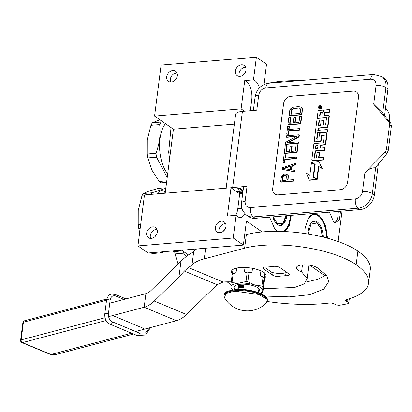 <?xml version="1.0" encoding="UTF-8"?>
<svg xmlns="http://www.w3.org/2000/svg" width="412" height="412" viewBox="0 0 412 412"><rect width="100%" height="100%" fill="white"/><g stroke="black" fill="none" stroke-linecap="round" stroke-linejoin="round"><path stroke-width="0.62" d="M250.342 110.73L251.717 100.003A14.544 7.38 85.3 0 0 246.211 81.349A14.544 7.38 85.3 0 0 244.728 80.613L253.468 79.887L256.377 57.18L266.523 64.257L263.922 84.568M259.462 87.833A14.544 7.38 85.3 0 0 254.951 80.623A14.544 7.38 85.3 0 0 253.468 79.887M340.549 211.238L339.385 219.89L335.08 222.835L333.756 222.228L329.518 212.154M277.235 231.359L274.845 229.082L269.566 217.129M277.394 231.359A21.924 11.129 -94.7 0 1 277.101 231.163A21.924 11.129 -94.7 0 1 274.752 228.969M304.829 233.532L305.143 228.191L308.109 218.571L313.089 214.029L318.873 215.141L325.104 224.246L327.597 238.26M291.315 215.327L289.342 225.333L284.975 231.575M262.104 231.951L246.438 221.028L243.358 245.094L233.213 238.018L236.122 215.311A14.544 7.38 85.3 0 0 240.479 217.49A14.544 7.38 85.3 0 0 244.908 213.74M325.083 275.87L309.87 265.261M342.048 211.114L338.149 241.55M308.037 218.7A21.924 11.129 -94.7 0 1 314.15 214.085A21.924 11.129 -94.7 0 1 318.589 215.435A21.924 11.129 -94.7 0 1 327.2 238.151M290.913 215.358A21.924 11.129 -94.7 0 1 284.326 231.549M338.381 211.418L337.562 218.963L334.132 222.465M233.213 238.018L137.932 245.928L144.463 194.938L231.003 187.759L227.378 216.037L236.122 215.311M235.674 215.347A14.544 7.38 85.3 0 0 237.781 208.776L239.696 193.82L242.72 193.568M221.409 221.177A6.18 4.908 -55.1 0 0 215.795 225.719A6.18 4.908 -55.1 0 0 217.134 232.023A6.18 4.908 -55.1 0 0 219.926 232.734A6.18 4.908 -55.1 0 0 225.539 228.191A6.18 4.908 -55.1 0 0 224.2 221.883A6.18 4.908 -55.1 0 0 221.409 221.177M152.728 226.873A6.18 4.908 -55.1 0 0 147.115 231.415A6.18 4.908 -55.1 0 0 148.449 237.724A6.18 4.908 -55.1 0 0 151.245 238.43A6.18 4.908 -55.1 0 0 156.859 233.887A6.18 4.908 -55.1 0 0 155.52 227.584A6.18 4.908 -55.1 0 0 152.728 226.873M243.358 245.094L148.078 252.999L137.932 245.928M225.544 228.181A9.816 7.797 -55.1 0 0 223.505 231.101M156.859 233.882A9.816 7.797 -55.1 0 0 154.824 236.802M188.444 254.935L181.677 250.213M231.008 284.615L227.022 281.839M245.573 71.817A9.816 7.797 -55.1 0 0 243.538 74.737M176.892 77.513A9.816 7.797 -55.1 0 0 174.853 80.438M256.377 57.18L161.097 65.086L154.567 116.076L241.102 108.892L244.728 80.613M241.437 64.808A6.18 4.908 -55.1 0 0 235.829 69.35A6.18 4.908 -55.1 0 0 237.163 75.659A6.18 4.908 -55.1 0 0 239.959 76.364A6.18 4.908 -55.1 0 0 245.573 71.822A6.18 4.908 -55.1 0 0 244.234 65.518A6.18 4.908 -55.1 0 0 241.437 64.808M172.757 70.509A6.18 4.908 -55.1 0 0 167.143 75.051A6.18 4.908 -55.1 0 0 168.482 81.355A6.18 4.908 -55.1 0 0 171.279 82.065A6.18 4.908 -55.1 0 0 176.887 77.523A6.18 4.908 -55.1 0 0 175.553 71.214A6.18 4.908 -55.1 0 0 172.757 70.509M234.356 124.156L173.406 129.214L154.567 116.076M241.102 108.892L244.44 111.219M165.207 193.218L173.406 129.214M231.003 187.759L239.696 193.82M219.323 232.744A6.18 4.908 124.9 0 1 225.029 223.701A6.18 4.908 -55.1 0 1 225.637 223.69M150.643 238.445A6.18 4.908 124.9 0 1 156.349 229.402A6.18 4.908 -55.1 0 1 156.957 229.386M239.351 76.38A6.18 4.908 124.9 0 1 245.063 67.336A6.18 4.908 -55.1 0 1 245.665 67.321M170.671 82.076A6.18 4.908 124.9 0 1 176.382 73.032A6.18 4.908 -55.1 0 1 176.985 73.022M241.957 189.623L241.762 191.163A6.546 2.184 -172.7 0 0 241.118 191.199A6.546 2.184 -172.7 0 0 239.98 191.359M239.403 191.498A6.546 2.184 -172.7 0 0 237.899 192.569M255.265 218.319A14.544 11.551 124.9 0 1 248.688 216.65L246.659 215.234A14.544 11.551 -55.1 0 0 253.236 216.903L255.265 218.319L360.16 209.61A14.544 11.551 124.9 0 0 374.39 194.979L378.355 164.028M373.684 104.195L382.295 112.718L390.797 123.286L391.4 125.99L389.587 124.723A4.362 3.466 -55.1 0 0 388.861 121.931L373.684 104.195L376.079 85.5A7.272 2.426 7.3 0 1 385.946 87.509A14.544 11.551 -55.1 0 0 381.78 76.617L383.809 78.028A14.544 11.551 124.9 0 1 387.975 88.92L384.566 115.54M243.121 190.437L240.314 188.48L237.57 188.706L239.964 191.446L236.689 191.719M241.525 202.9L243.441 187.944A7.272 2.426 7.3 0 1 247.03 186.337L245.114 201.298A7.272 2.426 -172.7 0 0 241.525 202.9C240.66 207.251 242.369 211.361 246.659 215.234M230.648 187.784A13.817 4.614 7.3 0 1 232.667 187.532L247.03 186.337M226.157 188.16L235.602 114.433A13.817 4.614 7.3 0 1 242.421 111.389L256.784 110.195L258.7 95.239A7.272 2.426 -172.7 0 0 255.11 96.841C256.655 89.074 261.229 84.532 268.835 83.203L373.73 74.5A7.272 3.693 -94.7 0 0 370.707 79.217L265.812 87.921C261.97 88.642 259.596 91.078 258.7 95.239M272.687 188.583L283.574 103.603A7.272 5.773 124.9 0 1 290.687 96.284L353.125 91.104A7.272 5.773 124.9 0 1 356.411 91.938A7.272 5.773 124.9 0 1 358.497 97.381L347.61 182.367A7.272 5.773 124.9 0 1 340.497 189.68L278.059 194.861A7.272 5.773 124.9 0 1 274.768 194.026A7.272 5.773 124.9 0 1 272.687 188.583L272.723 188.608A7.272 5.773 -55.1 0 0 274.789 194.042M384.983 152.193L364.888 172.86C368.374 169.198 371.82 167.53 375.229 167.854L386.925 153.547L384.983 152.193A4.362 3.466 -55.1 0 0 386.451 149.221L389.587 124.723M239.964 191.446L240.227 189.407L241.762 191.163M356.432 91.948A7.272 5.773 -55.1 0 0 353.161 91.129L290.723 96.31A7.272 5.773 -55.1 0 0 283.611 103.623L272.723 188.608M391.4 125.99L388.264 150.483L386.925 153.547M288.06 180.106L288.364 175.656L286.33 174.111L284.496 174.06L281.628 175.934L280.593 181.955L293.081 180.919L293.241 179.678L287.658 180.142L288.137 176.418L288.003 175.404L287.313 174.647M280.593 181.955L280.953 182.207L293.442 181.172L293.602 179.931L293.241 179.678M291.732 169.878L292.242 165.928L295.533 164.836L295.692 163.595L295.332 163.343L282.421 167.684L282.21 169.342L294.271 171.613L294.431 170.372L291.351 169.811L291.876 165.675L295.172 164.584L295.332 163.343M282.21 169.342L294.637 171.866L294.791 170.625L294.431 170.372M285.367 158.028L285.753 155.005L284.064 154.866L283.054 162.725L284.383 162.611L284.81 159.305L295.965 158.378L296.125 157.137L284.965 158.064L285.392 154.752M283.054 162.725L284.749 162.864L285.171 159.557L296.331 158.63L296.491 157.389L296.125 157.137M284.275 153.213L284.635 153.465L297.124 152.425L298.077 144.983L297.716 144.73L296.12 144.864L295.327 151.065L291.078 151.42L291.763 146.044L290.172 146.172L289.482 151.549L286.026 151.837L286.824 145.632L285.228 145.766L284.275 153.213L296.764 152.172L297.716 144.73M286.428 151.807L287.185 145.884L286.824 145.632M291.475 151.384L292.129 146.296L291.763 146.044M285.439 144.112L285.804 144.365L298.288 143.33L298.448 142.088L298.087 141.836L287.195 142.737L298.746 136.666L298.988 134.806L286.5 135.842L286.34 137.083L296.97 136.197L285.681 142.248L285.439 144.112L297.928 143.077L298.087 141.836M286.34 137.083L286.706 137.335L296.346 136.532M288.194 142.655L299.112 136.918L299.349 135.059L298.988 134.806M289.023 129.492L289.409 126.469L287.72 126.33L286.711 134.188L288.039 134.075L288.462 130.769L299.622 129.842L299.781 128.601L288.621 129.528L289.049 126.216M286.711 134.188L288.4 134.327L288.827 131.021L299.988 130.094L300.142 128.853L299.781 128.601M287.931 124.671L288.292 124.929L300.781 123.888L301.733 116.447L301.373 116.194L299.776 116.323L298.983 122.529L294.729 122.884L295.419 117.508L293.828 117.636L293.138 123.013L289.682 123.301L290.481 117.096L288.884 117.229L287.931 124.671L300.42 123.636L301.373 116.194M290.084 123.265L290.841 117.348L290.481 117.096M295.131 122.848L295.785 117.76L295.419 117.508M289.095 115.576L289.456 115.829L301.945 114.794L302.449 108.814L300.703 107.043L298.391 106.62L293.05 107.269L290.769 108.686L289.734 110.612L289.095 115.576L301.584 114.541L302.217 109.577L301.661 107.779L300.703 107.043M319.238 108.701A1.72 1.365 -55.1 0 0 319.408 108.845A1.72 1.365 -55.1 0 0 320.181 109.046A1.72 1.365 -55.1 0 0 321.741 107.779A1.72 1.365 -55.1 0 0 321.37 106.028A1.72 1.365 -55.1 0 0 321.175 105.92M323.688 110.926A1.591 1.267 -55.1 0 0 323.394 110.607A1.591 1.267 -55.1 0 0 323.199 110.504M324.362 115.69L324.63 113.599A1.066 0.845 -55.1 0 1 325.671 112.528L329.832 112.182L330.136 109.808L329.775 109.556L325.047 109.947A1.591 1.267 -55.1 0 0 323.487 111.549A1.591 1.267 -55.1 0 0 323.029 110.354A1.591 1.267 -55.1 0 0 322.313 110.174L319.053 110.442A1.066 0.845 -55.1 0 0 318.012 111.518L317.158 118.198L326.242 117.441A0.402 0.319 124.9 0 1 326.541 117.791L325.686 124.47A0.402 0.319 124.9 0 1 325.289 124.877L322.761 125.088L323.322 120.711L321.139 120.891L320.582 125.269L318.744 125.418A0.402 0.319 124.9 0 1 318.445 125.073L319.104 119.923L316.91 120.103L314.253 140.873A1.066 0.845 -55.1 0 0 315.041 141.795L319.769 141.404A1.066 0.845 -55.1 0 0 320.809 140.332L321.37 135.955A0.402 0.319 124.9 0 1 321.767 135.548L323.945 135.368A0.402 0.319 124.9 0 1 324.244 135.718L323.389 142.398A0.402 0.319 124.9 0 1 322.998 142.804L314.825 143.479A1.066 0.845 -55.1 0 0 313.779 144.555L311.843 159.691A1.066 0.845 -55.1 0 0 312.631 160.608L323.348 159.722L323.652 157.343L318.579 157.765L319.285 152.244L317.101 152.425L316.395 157.945L314.557 158.1A0.402 0.319 124.9 0 1 314.258 157.75L315.139 150.88L324.579 150.097L324.883 147.723L319.81 148.14L320.212 145.014L324.368 144.669A1.066 0.845 -55.1 0 0 325.413 143.592L326.68 133.699A1.066 0.845 -55.1 0 0 325.892 132.777L320.469 133.225A1.066 0.845 -55.1 0 0 319.424 134.302L318.862 138.674A0.402 0.319 124.9 0 1 318.466 139.081L316.977 139.204A0.402 0.319 124.9 0 1 316.679 138.854L317.467 132.726L326.907 131.943L327.21 129.569L317.77 130.352L318.074 127.978L326.598 127.267A1.066 0.845 -55.1 0 0 327.643 126.196L328.91 116.302A1.066 0.845 -55.1 0 0 328.122 115.381L323.961 115.726L324.265 113.346A1.066 0.845 124.9 0 1 325.31 112.275L329.471 111.93L329.775 109.556M318.167 130.321L318.435 128.23L326.958 127.519A1.066 0.845 -55.1 0 0 328.003 126.448L329.27 116.555A1.066 0.845 -55.1 0 0 328.766 115.659M317.044 139.199A0.402 0.319 -55.1 0 1 317.044 139.112L317.827 132.978L327.267 132.195L327.571 129.821L327.21 129.569M320.206 148.109L320.572 145.266L324.733 144.921A1.066 0.845 -55.1 0 0 325.774 143.845L327.04 133.952A1.066 0.845 -55.1 0 0 326.536 133.055M314.624 158.095A0.402 0.319 -55.1 0 1 314.624 158.002L315.504 151.132L324.939 150.349L325.248 147.975L324.883 147.723M318.976 157.734L319.645 152.497L319.285 152.244M312.348 160.582A1.066 0.845 -55.1 0 0 312.991 160.86L323.708 159.974L324.012 157.595L323.652 157.343M314.758 141.769A1.066 0.845 -55.1 0 0 315.401 142.047L320.129 141.656A1.066 0.845 -55.1 0 0 321.175 140.585L321.731 136.207A0.402 0.319 -55.1 0 1 322.127 135.8L324.249 135.625M318.806 125.413A0.402 0.319 -55.1 0 1 318.811 125.325L319.47 120.175L319.104 119.923M323.163 125.052L323.688 120.963L323.322 120.711M317.158 118.198L317.518 118.45L326.546 117.698M313.511 177.428L315.118 164.903L311.457 162.694L309.85 175.255L306.41 173.215L309.273 180.018L316.823 179.39L313.146 177.212L314.753 164.651M309.273 180.018L309.639 180.271L317.183 179.642L316.823 179.39M313.589 176.918L317.25 179.127L318.857 166.602L322.225 168.606L319.006 161.555L311.524 162.173L315.201 164.357L313.589 176.918L316.89 178.875L318.491 166.35L321.865 168.353L319.006 161.555M311.524 162.173L315.195 164.393M288.364 175.656L288.003 175.404M288.498 176.671L288.137 176.418M293.442 181.172L293.081 180.919M295.533 164.836L295.172 164.584M292.242 165.928L291.876 165.675M294.637 171.866L294.271 171.613M296.331 158.63L295.965 158.378M285.171 159.557L284.81 159.305M284.749 162.864L284.383 162.611M297.124 152.425L296.764 152.172M298.288 143.33L297.928 143.077M299.112 136.918L298.746 136.666M299.988 130.094L299.622 129.842M288.827 131.021L288.462 130.769M288.4 134.327L288.039 134.075M300.781 123.888L300.42 123.636M302.022 108.032L301.661 107.779M302.449 108.814L302.084 108.562M302.583 109.829L302.217 109.577M301.945 114.794L301.584 114.541M319.82 108.789A1.72 1.365 -55.1 0 0 321.381 107.527A1.72 1.365 -55.1 0 0 321.01 105.776A1.72 1.365 -55.1 0 0 320.232 105.58A1.72 1.365 -55.1 0 0 318.672 106.842A1.72 1.365 -55.1 0 0 319.043 108.593A1.72 1.365 -55.1 0 0 319.82 108.789M329.832 112.182L329.471 111.93M318.435 128.23L318.074 127.978M327.267 132.195L326.907 131.943M317.827 132.978L317.467 132.726M320.572 145.266L320.212 145.014M324.939 150.349L324.579 150.097M315.504 151.132L315.139 150.88M323.708 159.974L323.348 159.722M318.857 166.602L318.491 166.35M322.225 168.606L321.865 168.353M317.25 179.127L316.89 178.875M286.067 180.271L282.081 180.605L282.586 176.676L283.513 175.574L285.135 175.234L286.381 175.744L286.067 180.271M290.79 165.969L290.311 169.692L283.379 168.426L290.79 165.969M291.325 110.478L291.696 109.628L293.159 108.485L299.272 107.98L300.466 108.902L300.626 109.71L300.147 113.429L290.851 114.201L291.325 110.478L291.686 110.73L292.062 109.886L291.696 109.628M319.053 106.708L321.149 106.358L321.092 106.806L320.155 107.063L320.098 107.511L321.015 107.434L320.969 107.764L318.893 107.934L319.053 106.708L319.403 106.955M322.21 112.533L321.782 115.906L319.599 116.086L319.98 113.089A0.402 0.319 124.9 0 1 320.376 112.687L322.21 112.533M318.028 145.194L317.626 148.325L315.793 148.475A0.402 0.319 124.9 0 1 315.494 148.129L315.798 145.75A0.402 0.319 124.9 0 1 316.195 145.343L318.028 145.194M282.478 180.569L282.946 176.928L282.586 176.676M282.946 176.928L283.291 176.285L282.931 176.032M283.291 176.285L283.873 175.826L283.513 175.574M283.873 175.826L284.697 175.553L284.337 175.301M284.697 175.553L285.495 175.486L285.135 175.234M285.495 175.486L286.222 175.62M284.105 168.554L290.738 166.355M292.062 109.886L292.669 109.221L292.309 108.964M292.669 109.221L293.519 108.737L293.159 108.485M293.519 108.737L294.611 108.444L294.245 108.191M294.611 108.444L298.597 108.114L298.231 107.862M298.597 108.114L299.632 108.232L299.272 107.98M299.632 108.232L300.116 108.459M291.248 114.17L291.686 110.73M320.062 106.734L319.367 107.017L319.295 107.578L319.707 107.542L319.784 106.914L319.439 106.945M321.113 106.646L320.433 106.862M320.974 107.723L319.707 107.542M319.295 107.903L319.331 107.604M319.995 116.055L320.345 113.341L319.98 113.089M322.174 112.816L320.737 112.94A0.402 0.319 -55.1 0 0 320.345 113.341M317.992 145.477L316.555 145.596A0.402 0.319 -55.1 0 0 316.159 146.002L315.855 148.382A0.402 0.319 -55.1 0 0 315.855 148.469M319.295 107.578L320.067 107.795M320.145 107.166L319.784 106.914M242.802 192.898L239.295 193.542M243.003 191.333L239.975 192.6M242.256 189.829L241.932 189.85M240.649 191.25L240.974 191.441M242.848 192.538L238.682 193.11M243.116 190.468L241.859 190.401M238.61 191.807L239.748 192.646M286.783 215.703A14.904 7.565 -94.7 0 1 286.762 215.862A14.904 7.565 85.3 0 1 280.567 225.539A14.904 7.565 85.3 0 1 272.816 216.861M290.311 215.409A21.522 10.923 -94.7 0 1 290.063 218.164A21.522 10.923 85.3 0 1 287.19 227.486L287.046 227.733A21.815 11.072 85.3 0 0 287.118 227.609M275.206 229.484A21.522 10.923 85.3 0 0 277.657 231.359M283.291 231.503A21.522 10.923 85.3 0 0 287.19 227.486M283.611 231.513A21.815 11.072 85.3 0 0 287.046 227.733M273.125 216.836L277.425 223.69L282.75 223.35L285.974 215.77M165.84 188.294L151.987 192.78L143.283 193.501L149.02 191.096L158.363 188.392L165.907 187.764M172.345 250.985A34.175 17.345 85.3 0 0 172.582 251.155A34.175 17.345 -94.7 0 0 173.576 251.794L182.526 250.81M180.348 250.321A34.175 17.345 85.3 0 0 181.584 251.129M165.449 191.322L164.692 191.724A34.175 17.345 85.3 0 0 163.76 193.336M164.692 191.724L165.408 191.662M165.639 189.839L163.456 190.02A30.174 15.316 85.3 0 0 156.761 193.918M143.283 193.501A34.175 17.345 85.3 0 0 141.882 196.024L138.241 210.517L138.211 224.71A34.175 17.345 85.3 0 0 138.787 228.614L140.162 228.5M138.211 224.71L140.672 224.504M138.375 209.548A30.54 15.502 85.3 0 0 138.241 210.517A30.54 15.502 85.3 0 0 138.082 211.917M138.787 228.614L139.658 232.44M141.882 196.024L144.349 195.824M151.987 192.78A34.175 17.345 85.3 0 0 151.05 194.392M159.635 252.041A34.175 17.345 85.3 0 0 159.871 252.211A34.175 17.345 -94.7 0 0 160.871 252.85L165.696 251.541M150.931 252.762A34.175 17.345 -94.7 0 0 152.167 253.571L160.871 252.85M171.016 127.545L168.673 152.229L170.48 152.079M168.673 152.229A34.175 17.345 85.3 0 0 169.255 156.133L169.965 156.076M169.255 156.133L169.687 158.234M165.454 123.667A30.174 15.316 85.3 0 0 167.674 173.988M159.902 119.799L152.342 122.797L161.046 122.076A34.175 17.345 85.3 0 0 159.645 124.599C160.798 133.962 159.573 143.525 155.968 153.285A34.175 17.345 85.3 0 0 156.545 157.188L167.22 177.495M162.591 121.669L161.046 122.076M152.342 122.797A34.175 17.345 85.3 0 0 150.941 125.32L147.3 139.812L147.264 154.006A34.175 17.345 85.3 0 0 147.846 157.909L156.545 157.188M147.264 154.006L155.968 153.285M147.434 138.839A30.54 15.502 85.3 0 0 147.3 139.812A30.54 15.502 85.3 0 0 147.141 141.213M151.57 169.487A30.54 15.502 85.3 0 0 151.745 169.847L159.248 181.486L166.793 180.858M147.846 157.909L151.745 169.847A30.54 15.502 -94.7 0 0 151.904 170.171M150.941 125.32L159.645 124.599M159.248 181.486A34.175 17.345 -94.7 0 0 161.226 182.866L166.592 182.418M307.924 234.011A14.904 7.565 85.3 0 1 308.135 230.797A14.904 7.565 -94.7 0 1 314.33 221.12A14.904 7.565 -94.7 0 1 323.199 237.116M308.552 217.891A21.522 10.923 -94.7 0 1 320.536 218.113A21.522 10.923 -94.7 0 1 326.592 237.987M312.806 214.364A21.815 11.072 -94.7 0 1 313.511 214.261A21.815 11.072 -94.7 0 1 320.356 217.891A21.815 11.072 -94.7 0 1 320.448 218.005M322.421 236.926L320.788 228.475L316.977 223.016L310.967 224.097L308.197 234.057M188.155 254.734A30.174 15.316 85.3 0 0 188.238 255.074M174.657 251.701A34.175 17.345 85.3 0 0 175.012 253.91L183.716 253.184L186.239 256.532M183.428 251.433A34.175 17.345 85.3 0 0 183.716 253.184M175.012 253.91L178.092 264.051M285.64 275.679A4.362 1.457 -172.7 0 0 287.318 275.679A4.362 1.457 -172.7 0 0 289.471 274.722A4.362 1.457 -172.7 0 0 288.889 273.856L279.83 267.537A4.362 1.457 -172.7 0 0 272.595 266.585L266.847 267.058A4.362 1.457 -172.7 0 0 263.016 268.016A4.362 1.457 -172.7 0 0 263.598 268.882L272.656 275.201A4.362 1.457 -172.7 0 0 278.579 276.406A4.362 1.457 -172.7 0 0 279.892 276.153L285.64 275.679L286.031 272.626M267.167 301.486A93.076 31.075 -172.7 0 0 329.209 303.036A3.636 1.215 7.3 0 1 334.158 303.86L335.028 304.35A3.636 1.215 -172.7 0 0 340.194 305.148A101.8 33.99 -172.7 0 0 347.718 303.696A3.636 1.215 -172.7 0 0 348.768 303.005A3.636 1.215 -172.7 0 0 347.62 301.924L346.559 301.471A3.636 1.215 7.3 0 1 345.411 300.389A3.636 1.215 7.3 0 1 346.281 299.745A93.076 31.075 -172.7 0 0 368.565 283.193A93.076 31.075 -172.7 0 0 356.164 264.736A69.803 23.309 -172.7 0 0 244.62 248.178L204.275 258.844A58.169 19.421 -172.7 0 0 192.007 264.834A58.169 19.421 7.3 0 1 188.335 267.527L184.38 271.081L178.963 276.936L180.976 261.234L181.471 260.745C184.828 257.495 187.697 255.224 190.076 253.931A58.169 19.421 -172.7 0 0 193.753 251.232A58.169 19.421 7.3 0 1 196.689 248.966M368.565 283.193L370.306 269.597A93.076 31.075 -172.7 0 0 357.91 251.14A69.803 23.309 -172.7 0 0 246.361 234.583L244.646 235.036M305.956 282.076L317.843 279.264L326.247 275.015M279.892 276.153L280.237 273.455M263.361 288.426A56.573 18.89 -172.7 0 0 264.751 288.688L294.776 287.442L304.288 283.868L307.136 278.553L301.579 271.827A12.504 4.177 -172.7 0 1 296.408 267.64A12.504 4.177 -172.7 0 1 302.578 264.885A11.052 3.693 -172.7 0 1 318.883 269.288L326.582 275.407L328.827 281.463L323.806 289.142L309.572 294.714L289.317 296.872L265.024 296.079M301.579 271.827L302.47 264.895M135.816 331.433L176.429 320.701A29.087 17.412 -67.4 0 0 186.533 314.511L215.862 285.851A38.769 25.323 -17.5 0 1 217.067 284.723L223.113 282.04A29.087 9.713 7.3 0 1 230.627 281.849L231.24 281.87M264.566 277.858A17.453 5.825 -172.7 0 0 266.08 275.865A17.453 5.825 -172.7 0 0 257.737 269.644A17.453 5.825 -172.7 0 0 240.078 267.584A17.453 5.825 -172.7 0 0 231.462 271.431A17.453 5.825 -172.7 0 0 232.43 273.738M180.976 261.234L150.967 290.548A14.544 8.704 112.6 0 1 145.915 293.643L109.752 303.201M178.963 276.936L154.279 301.054A29.087 17.412 112.6 0 1 144.174 307.244L108.562 316.653M265.354 267.043A11.634 3.883 -172.7 0 0 265.014 267.625L264.772 267.1M265.014 267.625L271.827 272.373A11.634 3.883 -172.7 0 0 286.701 272.327M232.873 289.785L232.033 289.281A17.958 5.995 7.3 0 1 231.554 288.961A17.958 5.995 7.3 0 1 231.111 288.637L230.957 286.948A15.996 5.341 -172.7 0 0 232.95 289.77M252.515 268.341L251.943 272.801L248.966 273.089L247.854 281.746A17.958 5.995 -172.7 0 0 246.016 281.54L238.883 283.183L231.992 282.704A17.958 5.995 -172.7 0 0 231.075 283.142L230.957 286.948A15.996 5.341 -172.7 0 1 238.852 283.183M260.925 270.844L260.343 275.391L263.026 277.42L261.914 286.082L254.75 284.975L247.854 281.746M264.725 273.171L262.841 286.726L262.722 290.532A15.996 5.341 -172.7 0 0 254.75 284.975A15.996 5.341 -172.7 0 0 238.883 283.183M264.102 278.012L263.948 278.064A17.958 5.995 7.3 0 0 263.026 277.42M265.117 273.558L262.877 292.221L262.722 290.532A15.996 5.341 -172.7 0 1 260.018 293.241M260.09 293.272L261.96 292.659A17.958 5.995 -172.7 0 0 262.877 292.221M236.658 268.078L236.071 272.651L233.099 274.042A17.958 5.995 -172.7 0 0 232.183 274.48L231.075 283.142M232.981 269.443L232.353 274.335M233.099 274.042L231.992 282.704M245.022 267.491L244.45 271.956L247.123 272.878L246.016 281.54M244.45 271.956A16.722 5.583 7.3 0 1 251.943 272.801M247.123 272.878A17.958 5.995 7.3 0 1 248.966 273.089M261.914 286.082A17.958 5.995 7.3 0 1 262.841 286.726M260.343 275.391A16.722 5.583 7.3 0 1 263.999 277.889A16.722 5.583 7.3 0 1 264.082 277.987L263.999 277.889M258.54 291.809A12.87 4.295 7.3 0 0 259.606 290.378A12.87 4.295 7.3 0 0 253.452 285.789A12.87 4.295 7.3 0 0 240.428 284.27A12.87 4.295 -172.7 0 0 234.073 287.107A12.87 4.295 -172.7 0 0 234.742 288.761M236.071 272.651A16.722 5.583 -172.7 0 0 232.971 273.913L232.25 274.402M234.366 286.381A12.87 4.295 -172.7 0 0 234.933 287.262M259.503 289.605A12.87 4.295 7.3 0 1 258.736 290.311M234.567 286.788A0.726 0.659 -31.9 0 0 235.015 286.613M266.142 303.165A26.615 26.615 0 0 1 224.525 297.83L225.884 293.504L234.763 291.155L258.952 294.498L266.121 298.86L266.142 303.165L267.342 300.353A21.815 7.282 7.3 0 0 256.913 292.577A21.815 7.282 7.3 0 0 234.835 289.997A21.815 7.282 7.3 0 0 224.071 294.807L225.802 292.175L227.476 291.217L235.139 289.528C248.879 288.034 268.954 294.518 267.342 300.353M242.575 287.885A1.452 1.154 -55.1 0 0 243.569 286.536L243.744 285.176A12 4.007 -172.7 0 0 240.773 285.253A12 4.007 -172.7 0 0 238.239 285.634L237.889 288.354A12 4.007 -172.7 0 1 240.423 287.973A12 4.007 -172.7 0 1 243.394 287.895L243.569 286.536A1.452 1.154 -55.1 0 0 243.152 285.444A1.452 1.154 -55.1 0 0 242.493 285.279L238.239 285.634M243.744 285.176L242.493 285.279A1.452 1.154 -55.1 0 0 241.072 286.742A1.452 1.154 -55.1 0 0 241.489 287.834A1.452 1.154 -55.1 0 0 241.607 287.9M239.748 288.039A1.452 1.154 -55.1 0 0 240.562 286.783A1.452 1.154 -55.1 0 0 240.145 285.696A1.452 1.154 -55.1 0 0 239.485 285.526A1.452 1.154 -55.1 0 0 238.064 286.994A1.452 1.154 -55.1 0 0 238.481 288.081A1.452 1.154 -55.1 0 0 238.687 288.189M238.507 286.335A1.452 1.154 -55.1 0 0 238.208 287.092A1.452 1.154 -55.1 0 0 238.553 288.127M240.211 285.748A1.452 1.154 -55.1 0 0 238.692 286.108M243.224 285.501A1.452 1.154 -55.1 0 0 241.216 286.845A1.452 1.154 -55.1 0 0 241.566 287.88M240.036 287.118L240.17 286.098L239.835 286.01L239.63 287.627L240.031 287.36L240.021 285.995M239.63 287.627L240.175 287.458L240.067 287.082M238.677 287.514L239.733 286.134L238.476 286.124L239.321 286.227L238.327 287.293L238.857 287.694L239.398 287.272L238.512 287.277L239.588 286.031M238.435 287.627L239.223 287.741L239.398 287.272M238.455 286.299L239.187 286.35M242.189 286.345L241.803 285.964L242.338 287.524L243.044 285.861L242.06 286.355L241.988 285.949M242.091 287.545L242.488 287.622L243.044 285.861M242.076 286.489L242.632 286.443L242.235 287.396L242.076 286.489L242.58 286.561M242.323 287.179L242.22 286.587M149.52 327.813L145.482 332.973L139.447 333.128L112.461 321.865C109.566 320.279 108.217 317.564 108.407 313.728L110.148 300.132C110.91 296.532 112.785 295.167 115.767 296.032L123.96 299.447M114.103 316.107L143.67 328.441M385.55 107.877A93.076 31.075 7.3 0 1 389.608 118.944L389.288 121.406M264.962 84.11L263.943 84.378M298.633 80.731A69.803 23.309 -172.7 0 0 268.526 83.229M254.734 99.75L251.717 100.003M241.901 208.436L237.781 208.776M245.114 201.298C244.955 205.392 246.742 207.488 250.486 207.576A7.272 3.693 85.3 0 0 253.236 216.903L358.131 208.199L360.16 209.61M250.486 207.576L355.381 198.872A7.272 3.693 85.3 0 0 358.131 208.199A14.544 11.551 -55.1 0 0 372.36 193.563L374.39 194.979M382.66 113.171L385.946 87.509L387.975 88.92M375.734 167.236L372.36 193.563A7.272 2.426 7.3 0 0 362.493 191.554L364.888 172.86M355.381 198.872C359.223 198.157 361.597 195.715 362.493 191.554M376.079 85.5C376.238 81.401 374.451 79.305 370.707 79.217M232.667 187.532L242.421 111.389M265.812 87.921A7.272 3.693 -94.7 0 1 268.835 83.203M390.797 123.286L388.861 121.931M388.264 150.483L386.451 149.221M325.671 112.528L325.31 112.275M324.63 113.599L324.265 113.346M329.27 116.555L328.91 116.302M328.003 126.448L327.643 126.196M326.958 127.519L326.598 127.267M317.044 139.112L316.679 138.854M327.04 133.952L326.68 133.699M325.774 143.845L325.413 143.592M324.733 144.921L324.368 144.669M314.624 158.002L314.258 157.75M312.991 160.86L312.631 160.608M324.239 135.569L323.945 135.368M322.127 135.8L321.767 135.548M321.731 136.207L321.37 135.955M321.175 140.585L320.809 140.332M320.129 141.656L319.769 141.404M315.401 142.047L315.041 141.795M318.811 125.325L318.445 125.073M326.531 117.641L326.242 117.441M319.604 106.77L319.238 106.517M320.675 106.682L320.315 106.43M320.737 112.94L320.376 112.687M315.855 148.382L315.494 148.129M316.159 146.002L315.798 145.75M316.555 145.596L316.195 145.343M279.557 225.477L279.506 225.482A14.76 7.493 85.3 0 0 279.557 225.477L281.88 224.628L284.465 221.486L286.119 215.754M313.347 221.352A14.76 7.493 85.3 0 0 313.29 221.357L316.725 222.362L320.83 228.171L322.544 236.957M272.656 275.201L272.986 272.656M263.598 268.882L263.798 267.326M192.007 264.834L193.753 251.232M204.275 258.844L205.634 248.225M246.361 234.583L244.62 248.178M357.91 251.14L356.164 264.736M346.801 299.596L346.559 301.471M347.62 301.924L347.96 299.256M261.193 293.761L261.306 292.886M188.335 267.527L223.113 282.04M184.38 271.081L217.067 284.723M154.279 301.054L186.533 314.511M145.915 293.643L144.174 307.244L176.429 320.701M224.525 297.835L223.979 295.522A21.815 7.282 7.3 0 1 234.747 290.712A21.815 7.282 7.3 0 1 256.82 293.287A21.815 7.282 7.3 0 1 267.254 301.064M139.447 333.128A2.184 1.308 -67.4 0 1 137.737 335.548A2.184 1.308 112.6 0 1 137.16 335.523L110.174 324.259A2.184 1.308 112.6 0 0 110.751 324.285A2.184 1.308 -67.4 0 0 112.461 321.865M108.407 313.728A2.184 0.726 7.3 0 0 105.348 313.439A2.184 0.726 -172.7 0 0 104.797 313.831L106.538 300.235A2.184 0.726 -172.7 0 1 107.089 299.838A2.184 0.726 7.3 0 1 110.148 300.132M106.775 299.03L24.473 320.783A2.184 1.586 75.2 0 0 23.417 322.22L106.538 300.25C108.624 293.529 109.783 295.203 111.302 294.096L115.164 294.4A2.184 1.308 112.6 0 1 115.767 296.032M133.545 334.014L54.811 354.82A10.182 7.411 -104.8 0 1 50.995 354.495L22.5 342.609A2.184 1.586 75.2 0 1 21.151 339.895L23.417 322.22A2.184 0.726 7.3 0 0 22.866 322.617L20.6 340.291A2.184 0.726 7.3 0 1 21.151 339.895L105.034 317.724M20.6 340.291A2.184 2.184 0 0 0 21.924 342.583A2.184 1.308 -67.4 0 0 22.5 342.609L106.136 320.505M21.924 342.583L50.413 354.469A2.184 1.308 112.6 0 0 50.995 354.495L131.588 333.195M381.78 76.617L373.73 74.5M253.365 110.478L255.11 96.841M321.01 105.776L321.37 106.028M319.043 108.593L319.408 108.845M323.029 110.354L323.394 110.607M328.601 115.499L328.967 115.757M326.376 132.901L326.737 133.153M312.147 160.489L312.507 160.742M314.557 141.671L314.917 141.924M240.979 191.41L240.84 192.502M240.783 192.94L240.68 193.738M313.002 214.302L313.511 214.261M349.304 298.834L348.768 303.005M307.141 278.553L308.882 264.952M223.979 295.522L224.071 294.807M234.639 289.574L235.134 285.676M258.437 292.623L258.937 288.724M104.797 313.831C104.494 318.672 106.286 322.148 110.174 324.259M150.514 327.55L145.539 335.013L137.16 335.523M115.164 294.4L125.979 298.911M24.473 320.783A2.184 2.184 0 0 0 22.866 322.617M54.811 354.82L50.413 354.469"/></g></svg>
